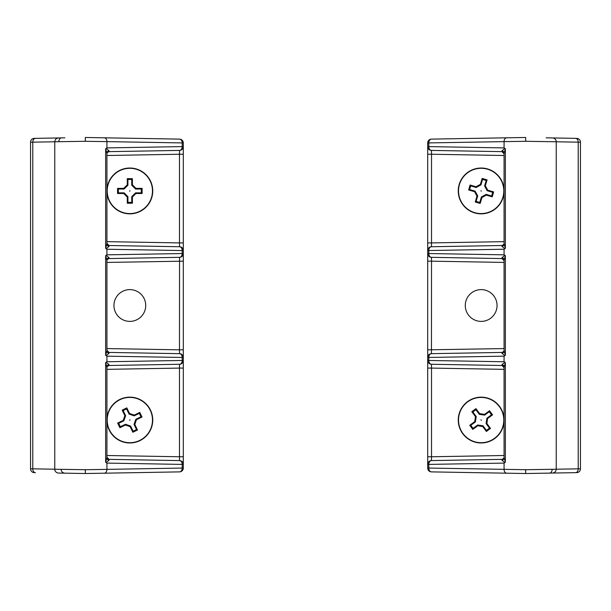 <?xml version="1.0" encoding="UTF-8"?>
<svg xmlns="http://www.w3.org/2000/svg" width="611" height="611" viewBox="0 0 611 611"><rect width="100%" height="100%" fill="white"/><g stroke="black" fill="none" stroke-linecap="round" stroke-linejoin="round"><path stroke-width="0.92" d="M129.838 289.614A15.886 15.886 0 0 0 113.951 305.5A15.886 15.886 0 0 0 129.838 321.386A15.886 15.886 0 0 0 145.724 305.5A15.886 15.886 0 0 0 129.838 289.614M64.858 137.834L34.3 138.369L64.858 137.834M58.526 473.059L85.326 473.525L58.526 473.059A3.819 3.819 0 0 1 54.776 469.24L85.326 469.706L106.925 469.378L106.925 463.092L105.65 462.137L106.925 457.692L106.925 367.158L106.925 457.692A3.819 3.147 0 0 0 108.827 460.411L106.031 462.634M85.326 473.525L104.29 473.197L85.326 473.525L85.326 469.706M54.776 469.24L54.776 141.76C54.998 139.476 56.25 138.208 58.526 137.941M106.031 148.366L108.827 150.589A3.819 3.147 180 0 0 106.925 153.308L106.925 243.842L106.925 153.308L105.65 148.863L106.925 147.908L106.925 141.622L85.326 141.294L54.776 141.76M106.925 455.5L179.481 456.761L179.481 368.089L183.3 368.089L183.3 142.936L106.925 141.622A3.819 2.704 -89 0 0 104.29 137.803L179.55 139.117A3.819 2.704 91 0 1 182.185 142.936L182.185 146.594L183.3 146.594A3.819 3.819 0 0 1 179.55 150.413L108.941 151.65L108.827 150.589M107.841 245.485L179.55 246.737A3.819 3.819 0 0 1 183.3 250.556L183.3 242.911L179.481 242.911L179.481 154.239L183.3 154.239M108.827 257.514A3.819 3.147 180 0 0 106.925 260.233L106.925 350.767L106.925 260.233L105.65 255.788L106.031 255.291L108.827 257.514L108.941 258.575L179.55 257.338A3.819 2.704 -91 0 0 182.185 253.519L182.185 250.556L183.3 250.556L183.3 261.164L106.925 262.425M107.841 352.41L179.55 353.662A3.819 3.819 0 0 1 183.3 357.481L183.3 349.836L179.481 349.836L179.55 257.338A3.819 3.819 0 0 0 183.3 253.519A3.819 3.819 0 0 1 179.55 257.338A3.819 3.819 0 0 0 183.3 253.519L106.925 254.833L106.925 249.242L105.65 248.287L106.925 243.842A3.819 3.147 0 0 0 108.827 246.561L106.031 248.784M108.827 364.439A3.819 3.147 180 0 0 106.925 367.158L105.65 362.713L106.031 362.216L108.827 364.439L108.941 365.5L179.55 364.263A3.819 2.704 -91 0 0 182.185 360.444L182.185 357.481A3.819 2.704 -89 0 0 179.55 353.662A3.819 3.819 0 0 1 183.3 357.481L183.3 468.064A3.819 3.819 0 0 1 179.55 471.883L104.29 473.197A3.819 2.704 89 0 0 106.925 469.378L182.185 468.064A3.819 2.704 89 0 1 179.55 471.883A3.819 3.819 0 0 0 183.3 468.064A3.819 3.819 0 0 1 179.55 471.883M106.031 362.216L106.925 361.758L106.925 356.167L105.65 355.212L106.925 350.767A3.819 3.147 0 0 0 108.827 353.486L106.031 355.709M106.031 255.291L106.925 254.833M34.3 472.631A3.819 3.819 0 0 1 30.55 468.813L30.55 142.187A3.819 3.819 0 0 1 34.3 138.369M85.326 141.294L85.326 137.475L104.29 137.803M107.841 459.335L179.55 460.587A3.819 3.819 0 0 1 183.3 464.406L182.185 464.406A3.819 2.704 -89 0 0 179.55 460.587L179.481 456.761L183.3 456.761M106.925 155.5L179.481 154.239L179.55 150.413A3.819 2.704 -91 0 0 182.185 146.594L106.925 147.908M109.041 460.152A3.819 3.345 0 0 1 106.925 457.158L108.941 459.35L108.827 460.411M109.041 246.302A3.819 3.345 -0 0 1 106.925 243.308L108.941 245.5L108.827 246.561M106.925 249.242L182.185 250.556A3.819 2.704 -89 0 0 179.55 246.737L179.481 242.911L106.925 241.65M109.041 353.227A3.819 3.345 0 0 1 106.925 350.233L108.941 352.425L108.827 353.486M179.55 364.263A3.819 3.819 0 0 0 183.3 360.444A3.819 3.819 0 0 1 179.55 364.263L179.481 368.089L106.925 369.35M108.941 151.65C107.452 152.338 106.78 153.071 106.925 153.842A3.819 3.345 180 0 1 109.041 150.848M108.941 258.575C107.452 259.263 106.78 259.996 106.925 260.767A3.819 3.345 180 0 1 109.041 257.773M108.941 365.5C107.452 366.188 106.78 366.921 106.925 367.692A3.819 3.345 180 0 1 109.041 364.698M179.55 139.117A3.819 3.819 0 0 1 183.3 142.936M481.163 321.386A15.886 15.886 0 0 0 497.048 305.5A15.886 15.886 0 0 0 481.163 289.614A15.886 15.886 0 0 0 465.277 305.5A15.886 15.886 0 0 0 481.163 321.386M556.224 469.217L578.212 468.836A3.819 2.704 89 0 1 575.577 472.654L525.674 473.525L431.45 471.883A3.819 2.704 -89 0 1 428.815 468.064L525.674 469.706L556.224 469.24C556.002 471.524 554.75 472.792 552.474 473.059M546.142 137.834L552.474 137.941A3.819 3.819 0 0 1 556.224 141.76L525.674 141.294L504.075 141.622L504.075 147.908L505.35 148.863L504.075 153.308L504.075 243.842L504.075 153.308A3.819 3.147 180 0 0 502.173 150.589L504.969 148.366M525.674 137.475L431.45 139.117L525.674 137.475L525.674 141.294M556.224 141.76L556.224 469.24M575.577 138.346L549.503 137.887L575.577 138.346A3.819 2.704 91 0 1 578.212 142.164L556.224 141.783M552.474 137.941L549.503 137.887M504.969 462.634L502.173 460.411A3.819 3.147 0 0 0 504.075 457.692L504.075 367.158L504.075 457.692L505.35 462.137L504.075 463.092L504.075 469.378A3.819 2.704 91 0 0 506.71 473.197M504.075 155.5L431.519 154.239L431.519 242.911L427.7 242.911L427.7 468.064L428.815 468.064L428.815 464.406L427.7 464.406A3.819 3.819 0 0 1 431.45 460.587L502.059 459.35L502.173 460.411M504.969 355.709L502.173 353.486A3.819 3.147 0 0 0 504.075 350.767L504.075 260.233L504.075 350.767L505.35 355.212L504.075 356.167L504.075 361.758L504.969 362.216L502.173 364.439L502.059 365.5L431.45 364.263A3.819 3.819 0 0 1 427.7 360.444L427.7 368.089L431.519 368.089L431.519 456.761L427.7 456.761M503.159 352.41L431.45 353.662A3.819 2.704 89 0 0 428.815 357.481L428.815 360.444A3.819 2.704 91 0 0 431.45 364.263A3.819 3.819 0 0 1 427.7 360.444L427.7 349.836L504.075 348.575M504.969 248.784L502.173 246.561A3.819 3.147 0 0 0 504.075 243.842L505.35 248.287L504.075 249.242L504.075 254.833L504.969 255.291L502.173 257.514L502.059 258.575L431.45 257.338A3.819 3.819 0 0 1 427.7 253.519L427.7 261.164L431.519 261.164L431.45 353.662L502.059 352.425L502.173 353.486M503.159 245.485L431.45 246.737A3.819 2.704 89 0 0 428.815 250.556L428.815 253.519A3.819 2.704 91 0 0 431.45 257.338A3.819 3.819 0 0 1 427.7 253.519L427.7 142.936A3.819 3.819 0 0 1 431.45 139.117A3.819 2.704 -91 0 0 428.815 142.936L428.815 146.594A3.819 2.704 91 0 0 431.45 150.413L503.159 151.665M504.969 255.291L505.35 255.788L504.075 260.233A3.819 3.147 180 0 0 502.173 257.514M504.969 362.216L505.35 362.713L504.075 367.158A3.819 3.147 180 0 0 502.173 364.439M576.7 138.369A3.819 3.819 0 0 1 580.45 142.187L580.45 468.813L580.45 142.187L578.212 142.164L578.212 468.836L580.45 468.813A3.819 3.819 0 0 1 576.7 472.631M504.075 262.425L431.519 261.164L431.45 257.338L503.159 258.59M502.173 150.589L502.059 151.65L431.45 150.413A3.819 3.819 0 0 1 427.7 146.594A3.819 3.819 0 0 0 431.45 150.413A3.819 3.819 0 0 1 427.7 146.594L504.075 147.908M504.075 241.65L431.519 242.911L431.45 246.737A3.819 3.819 0 0 0 427.7 250.556A3.819 3.819 0 0 1 431.45 246.737L502.059 245.5L502.173 246.561M504.075 455.5L431.519 456.761L431.45 460.587A3.819 3.819 0 0 0 427.7 464.406A3.819 3.819 0 0 1 431.45 460.587A3.819 2.704 89 0 0 428.815 464.406L504.075 463.092M431.45 150.413L431.519 154.239L427.7 154.239M431.45 353.662A3.819 3.819 0 0 0 427.7 357.481A3.819 3.819 0 0 1 431.45 353.662A3.819 3.819 0 0 0 427.7 357.481L504.075 356.167M501.959 257.773A3.819 3.345 180 0 1 504.075 260.767L502.059 258.575M501.959 364.698A3.819 3.345 180 0 1 504.075 367.692L502.059 365.5M502.059 459.35C503.548 458.662 504.22 457.929 504.075 457.158A3.819 3.345 0 0 1 501.959 460.152M502.059 352.425C503.548 351.737 504.22 351.004 504.075 350.233A3.819 3.345 0 0 1 501.959 353.227M502.059 245.5C503.548 244.812 504.22 244.079 504.075 243.308A3.819 3.345 0 0 1 501.959 246.302M501.959 150.848A3.819 3.345 180 0 1 504.075 153.842L502.059 151.65M427.7 142.936A3.819 3.819 0 0 1 431.45 139.117A3.819 3.819 0 0 0 427.7 142.936L504.075 141.622A3.819 2.704 -91 0 1 506.71 137.803M431.45 471.883A3.819 3.819 0 0 1 427.7 468.064M525.674 469.706L525.674 473.525M129.838 168.025A22.913 22.913 0 0 1 152.75 190.938A22.913 22.913 0 0 1 129.838 213.85A22.913 22.913 0 0 1 106.925 190.938A22.913 22.913 0 0 1 129.838 168.025A22.913 22.913 0 0 1 152.75 190.938A22.913 22.913 0 0 1 129.838 213.85M132.411 197.048L132.404 203.211L127.271 203.211L127.264 197.048L123.728 193.511L117.564 193.504L117.564 188.371L118.358 189.028L124.102 189.028L118.381 189.028L118.381 192.847L124.109 192.847L127.928 196.666L127.928 202.394L131.747 202.394L131.747 196.666L135.566 192.847L141.294 192.847L141.294 189.028L135.566 189.028L131.747 185.209L131.747 179.481L127.928 179.481L127.928 185.209L124.102 189.028L127.928 185.209L127.928 179.458L127.271 178.664L132.404 178.664L132.411 184.828L135.948 188.364L142.111 188.371L142.111 193.504L135.948 193.511L132.411 197.048L131.747 196.673L135.566 192.847L141.317 192.847L141.294 189.028M132.404 178.664L131.747 179.458L131.747 185.202L135.566 189.028L135.948 188.364M131.747 179.481L127.928 179.481M118.381 189.028L118.381 192.847M117.564 193.504L118.358 192.847L124.109 192.847L127.928 196.666L127.928 202.417L127.271 203.211M127.928 202.394L131.747 202.394M132.404 203.211L131.747 202.417L131.747 196.673M142.111 188.371L141.317 189.028L135.573 189.028M117.564 188.371L123.728 188.364L127.264 184.828L127.271 178.664M127.264 184.828L127.928 185.202M123.728 188.364L124.102 189.028M123.728 193.511L124.102 192.847M127.928 196.673L127.264 197.048M135.573 192.847L135.948 193.511M141.317 192.847L142.111 193.504M132.411 184.828L131.747 185.202M129.838 191.251L129.838 190.624L129.838 191.251M109.201 430.022A22.913 22.913 0 0 1 119.878 399.426A22.913 22.913 0 0 1 150.474 410.103A22.913 22.913 0 0 1 139.797 440.699A22.913 22.913 0 0 1 109.201 430.022A22.913 22.913 0 0 1 119.878 399.426A22.913 22.913 0 0 1 150.474 410.103M134.221 415.09L139.782 412.417L142.012 417.038L136.459 419.726L134.81 424.446L137.483 430.007L132.862 432.237L133.106 431.229L130.609 426.058L133.099 431.213L136.536 429.548L134.046 424.393L135.825 419.291L140.988 416.801L139.323 413.364L134.168 415.854L129.066 414.075L126.576 408.912L123.139 410.577L125.629 415.732L123.85 420.834L118.687 423.324L120.352 426.761L125.507 424.271L130.609 426.058L125.499 424.271L120.329 426.768L119.893 427.708L117.663 423.087L123.216 420.399L124.865 415.679L122.192 410.118L126.813 407.888L129.501 413.441L134.221 415.09L134.176 415.854L129.066 414.075L126.569 408.896L126.813 407.888M117.663 423.087L118.687 423.324L120.352 426.761M133.099 431.213L136.536 429.548M137.483 430.007L136.543 429.571L134.046 424.401L134.81 424.446M134.046 424.393L135.825 419.291L141.004 416.794L142.012 417.038M140.988 416.801L139.323 413.364M139.782 412.417L139.346 413.357L134.176 415.854M126.576 408.912L123.139 410.577M122.192 410.118L123.132 410.554L125.629 415.732L123.85 420.834L118.671 423.331M132.862 432.237L130.174 426.684L125.454 425.035L119.893 427.708M125.454 425.035L125.499 424.271M130.174 426.684L130.609 426.058M135.833 419.291L136.459 419.726M129.066 414.067L129.501 413.441M125.629 415.724L124.865 415.679M123.216 420.399L123.842 420.834M130.12 419.925L129.555 420.2L130.12 419.925M467.583 401.61A22.913 22.913 0 0 1 499.615 406.483A22.913 22.913 0 0 1 494.742 438.515A22.913 22.913 0 0 1 462.71 433.642A22.913 22.913 0 0 1 467.583 401.61M486.86 423.461L490.503 428.433L486.371 431.473L482.713 426.509L477.764 425.76L472.792 429.403L469.752 425.271L470.783 425.332L475.411 421.926L470.806 425.317L473.067 428.387L477.672 424.996L483.018 425.806L486.417 430.419L489.487 428.158L486.096 423.553L486.906 418.207L491.519 414.808L489.258 411.738L484.645 415.129L479.307 414.319L475.908 409.706L472.838 411.967L476.229 416.58L475.411 421.926L474.716 421.613L475.465 416.664L471.822 411.692L475.954 408.652L479.612 413.616L484.561 414.365L489.533 410.722L492.573 414.854L487.609 418.512L486.86 423.461L486.096 423.553L486.906 418.207L491.542 414.793L492.573 414.854M475.954 408.652L475.893 409.683L479.307 414.319L484.645 415.129L484.561 414.365M471.822 411.692L472.822 411.951L476.229 416.572L475.419 421.918M475.908 409.706L472.838 411.967M470.806 425.317L473.067 428.387L477.672 424.996L483.018 425.806L486.432 430.442L486.371 431.473M486.417 430.419L489.487 428.158L486.096 423.553M491.519 414.808L489.258 411.738L484.653 415.129M475.465 416.664L476.229 416.572M469.752 425.271L474.716 421.613M472.792 429.403L473.051 428.403M477.764 425.76L477.672 424.996M483.026 425.814L482.713 426.509M489.503 428.174L490.503 428.433M486.914 418.199L487.609 418.512M489.274 411.722L489.533 410.722M479.612 413.616L479.299 414.311M481.346 420.315L480.979 419.81L481.346 420.315M459.174 184.507A22.913 22.913 0 0 1 487.593 168.949A22.913 22.913 0 0 1 503.151 197.368A22.913 22.913 0 0 1 474.732 212.926A22.913 22.913 0 0 1 459.174 184.507A22.913 22.913 0 0 1 487.593 168.949A22.913 22.913 0 0 1 503.151 197.368M487.754 190.181L493.665 191.923L492.229 196.841L486.31 195.123L481.919 197.529L480.177 203.44L475.259 202.004L476.106 201.424L477.718 195.91L476.114 201.401L479.78 202.47L481.392 196.971L486.127 194.374L491.626 195.986L492.695 192.32L487.196 190.708L484.599 185.973L486.211 180.474L482.545 179.405L480.933 184.904L476.198 187.501L470.699 185.889L469.63 189.555L475.121 191.159L477.718 195.91L475.129 191.167L469.607 189.547L468.66 189.952L470.096 185.034L476.015 186.752L480.406 184.346L482.148 178.435L487.066 179.871L485.348 185.79L487.754 190.181L487.204 190.716L484.599 185.973L486.219 180.451L487.066 179.871M470.096 185.034L470.676 185.881L476.19 187.493L480.933 184.904L480.406 184.346M470.699 185.889L469.63 189.555M476.114 201.401L479.78 202.47M480.177 203.44L479.772 202.493L481.384 196.979L486.127 194.374L491.649 195.994L492.229 196.841M491.626 195.986L492.695 192.32M493.665 191.923L492.718 192.328L487.204 190.716M486.211 180.474L482.545 179.405M482.148 178.435L482.553 179.382L480.941 184.896M475.259 202.004L476.977 196.085L474.571 191.694L468.66 189.952M474.571 191.694L475.121 191.159M476.977 196.085L477.718 195.91M481.919 197.529L481.384 196.979M486.135 194.382L486.31 195.123M484.607 185.965L485.348 185.79M476.015 186.752L476.19 187.493M481.46 191.022L480.865 190.853L481.46 191.022M105.65 462.137L105.65 362.713M105.65 355.212L105.65 255.788M105.65 248.287L105.65 148.863M54.776 141.783L32.788 142.164L32.788 468.836L54.776 469.217M106.925 348.575L179.481 349.836L179.55 353.662A3.819 3.819 0 0 1 183.3 357.481L106.925 356.167M106.925 361.758L183.3 360.444M183.3 468.064L182.185 468.064L182.185 464.406L106.925 463.092M35.423 138.346A3.819 2.704 -91 0 0 32.788 142.164L30.55 142.187M30.55 468.813L32.788 468.836A3.819 2.704 -89 0 0 35.423 472.654M179.55 150.413A3.819 3.819 0 0 0 183.3 146.594M58.862 141.699A3.819 2.704 -91 0 1 61.497 137.887M505.35 148.863L505.35 248.287M505.35 255.788L505.35 355.212M505.35 362.713L505.35 462.137M504.075 369.35L431.519 368.089L431.45 364.263A3.819 3.819 0 0 1 427.7 360.444L504.075 361.758M504.075 249.242L427.7 250.556A3.819 3.819 0 0 1 431.45 246.737M431.45 257.338A3.819 3.819 0 0 1 427.7 253.519L504.075 254.833M552.138 469.301A3.819 2.704 89 0 1 549.503 473.113M129.838 213.575A22.638 22.638 0 0 0 152.475 190.938A22.638 22.638 0 0 0 129.838 168.3A22.638 22.638 0 0 0 107.2 190.938A22.638 22.638 0 0 0 129.838 213.575M150.23 410.225A22.638 22.638 0 0 0 120 399.67A22.638 22.638 0 0 0 109.445 429.9A22.638 22.638 0 0 0 139.675 440.455A22.638 22.638 0 0 0 150.23 410.225M494.582 438.293A22.638 22.638 0 0 0 499.393 406.643A22.638 22.638 0 0 0 467.743 401.832A22.638 22.638 0 0 0 462.932 433.482A22.638 22.638 0 0 0 494.582 438.293M502.891 197.292A22.638 22.638 0 0 0 487.517 169.209A22.638 22.638 0 0 0 459.434 184.583A22.638 22.638 0 0 0 474.808 212.666A22.638 22.638 0 0 0 502.891 197.292M61.1 469.347C61.329 471.631 62.574 472.906 64.858 473.166"/></g></svg>
